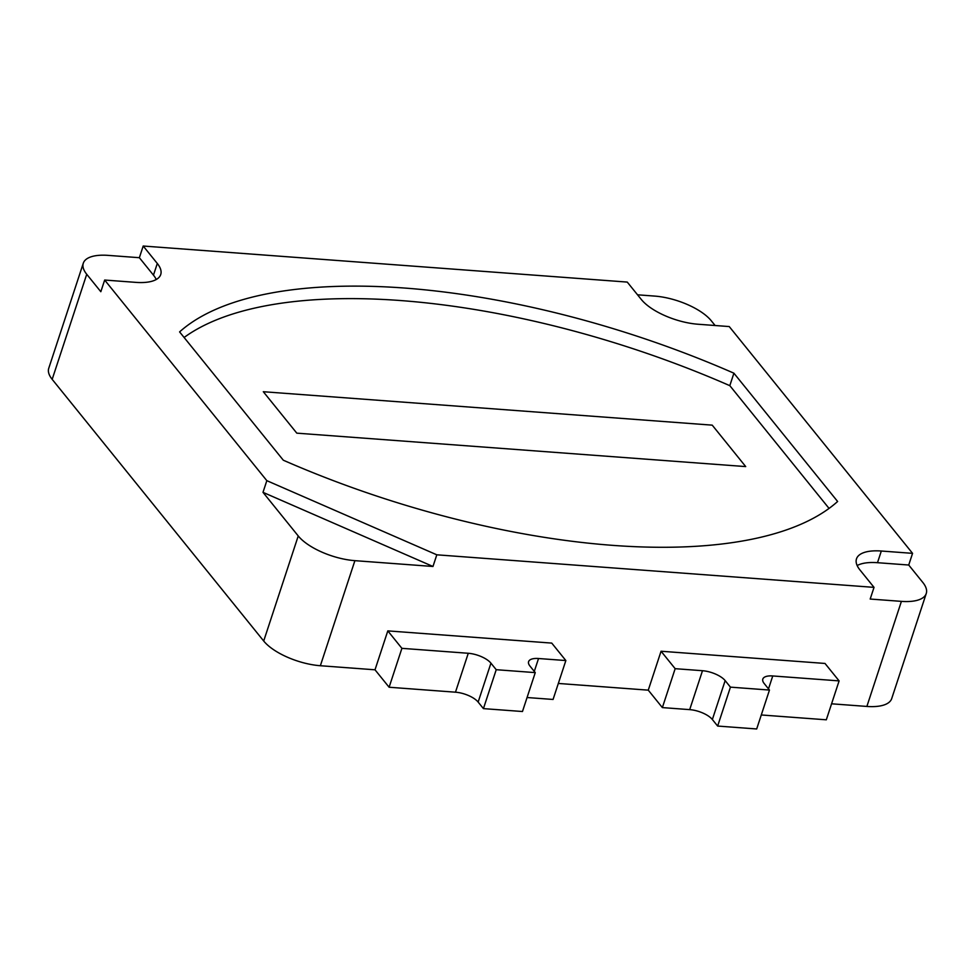 <?xml version="1.0" encoding="UTF-8"?>
<svg xmlns="http://www.w3.org/2000/svg" width="975" height="975" viewBox="0 0 975 975"><rect width="100%" height="100%" fill="white"/><g stroke="black" fill="none" stroke-linecap="round" stroke-linejoin="round"><path stroke-width="1.46" d="M156.232 279.52A44.704 17.891 18.2 0 0 153.465 275.145L139.364 257.705L108.127 255.377A44.704 17.891 18.2 0 0 83.289 263.226L48.75 368.294A44.704 17.891 18.2 0 0 52.175 379.348L263.701 641.014A44.704 17.891 18.2 0 0 320.361 665.73L375.009 669.801L389.11 687.241L455.471 692.189A17.879 7.154 -161.8 0 1 478.14 702.073L483.429 708.618L522.466 711.518L535.263 672.616L529.973 666.071A17.879 7.154 -161.8 0 1 528.596 661.647A17.879 7.154 -161.8 0 1 538.529 658.515L565.853 660.55L553.069 699.453L527.073 697.527M565.853 660.55L551.753 643.098L387.806 630.886L401.907 648.338L389.11 687.241M401.907 648.338L468.268 653.274A17.879 7.154 -161.8 0 1 490.937 663.158L496.226 669.703L483.429 708.618M496.226 669.703L535.263 672.616M839.109 680.891L825.008 663.451L661.062 651.239L675.163 668.679L702.487 670.715A17.879 7.154 -161.8 0 1 725.156 680.611L730.433 687.143L717.649 726.058L756.685 728.971L769.47 690.056L764.193 683.512A17.879 7.154 -161.8 0 1 762.816 679.088A17.879 7.154 -161.8 0 1 772.748 675.955L839.109 680.891L826.312 719.806L761.28 714.967M558.322 683.451L648.265 690.154L662.366 707.594L689.691 709.629A17.879 7.154 -161.8 0 1 712.359 719.513L717.649 726.058M730.433 687.143L769.47 690.056M675.163 668.679L662.366 707.594M104.666 280.044L266.833 480.663L436.812 554.812L874.027 587.364L859.926 569.924A44.704 17.891 18.2 0 1 856.489 558.87A44.704 17.891 18.2 0 1 881.327 551.021L912.563 553.349L729.239 326.564L698.015 324.236A44.704 17.891 18.2 0 1 641.355 299.532L627.254 282.08L143.203 246.029L157.304 263.482A44.704 17.891 18.2 0 1 160.729 274.536A44.704 17.891 18.2 0 1 135.891 282.372L104.666 280.044L100.827 291.72L86.726 274.28L52.175 379.348M179.595 331.902A447.013 178.961 -161.8 0 1 733.907 373.193L837.622 501.491A447.013 178.961 18.2 0 1 283.311 460.212L179.595 331.902M83.289 263.226A44.704 17.891 18.2 0 0 86.726 274.28M831.578 703.804L866.872 706.436A44.704 17.891 18.2 0 0 891.711 698.588L926.25 593.519A44.704 17.891 18.2 0 0 922.825 582.465L908.724 565.025L912.563 553.349M432.973 566.475L262.994 492.338L298.24 535.957A44.704 17.891 18.2 0 0 354.9 560.662L432.973 566.475L436.812 554.812M387.806 630.886L375.009 669.801M661.062 651.239L648.265 690.154M874.027 587.364L870.188 599.04L901.412 601.368A44.704 17.891 18.2 0 0 926.25 593.519M715.114 325.516L711.299 320.799A44.704 17.891 18.2 0 0 654.639 296.083L637.54 294.803M139.364 257.705L143.203 246.029M262.994 492.338L266.833 480.663M908.724 565.025L877.488 562.697A44.704 17.891 18.2 0 0 857.159 565.561M729.812 385.661L733.907 373.193M829.055 508.414L729.848 385.686A447.013 178.961 18.2 0 0 184.104 337.484M712.225 425.149L745.717 466.586L296.802 433.156L263.311 391.718L712.225 425.149L263.311 391.718L296.802 433.156L745.717 466.586L712.225 425.149M468.268 653.274L455.471 692.189M490.937 663.158L478.14 702.073M538.529 658.515L534.288 671.409M702.487 670.715L689.691 709.629M725.156 680.611L712.359 719.513M772.748 675.955L768.507 688.862M354.9 560.662L320.361 665.73M901.412 601.368L866.872 706.436M298.24 535.957L263.701 641.014M153.465 275.145L157.304 263.482M877.488 562.697L881.327 551.021"/></g></svg>
